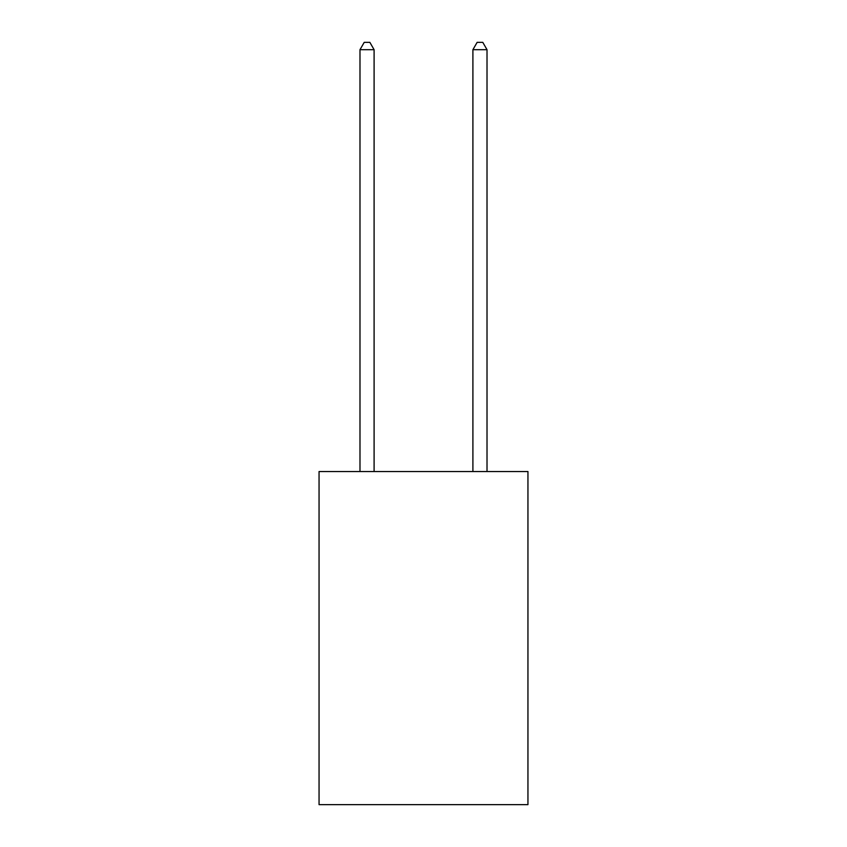 <?xml version="1.0" encoding="UTF-8"?>
<svg xmlns="http://www.w3.org/2000/svg" width="847" height="847" viewBox="0 0 847 847"><rect width="100%" height="100%" fill="white"/><g stroke="black" fill="none" stroke-linecap="round" stroke-linejoin="round"><path stroke-width="1.27" d="M527.946 471.546L527.946 804.65L319.054 804.65L319.054 471.546L527.946 471.546M374.099 471.546L374.099 49.687L359.986 49.687L359.986 471.546M359.986 49.687L364.221 42.35L369.864 42.35L374.099 49.687M487.014 471.546L487.014 49.687L472.901 49.687L472.901 471.546M472.901 49.687L477.136 42.35L482.779 42.35L487.014 49.687"/></g></svg>
